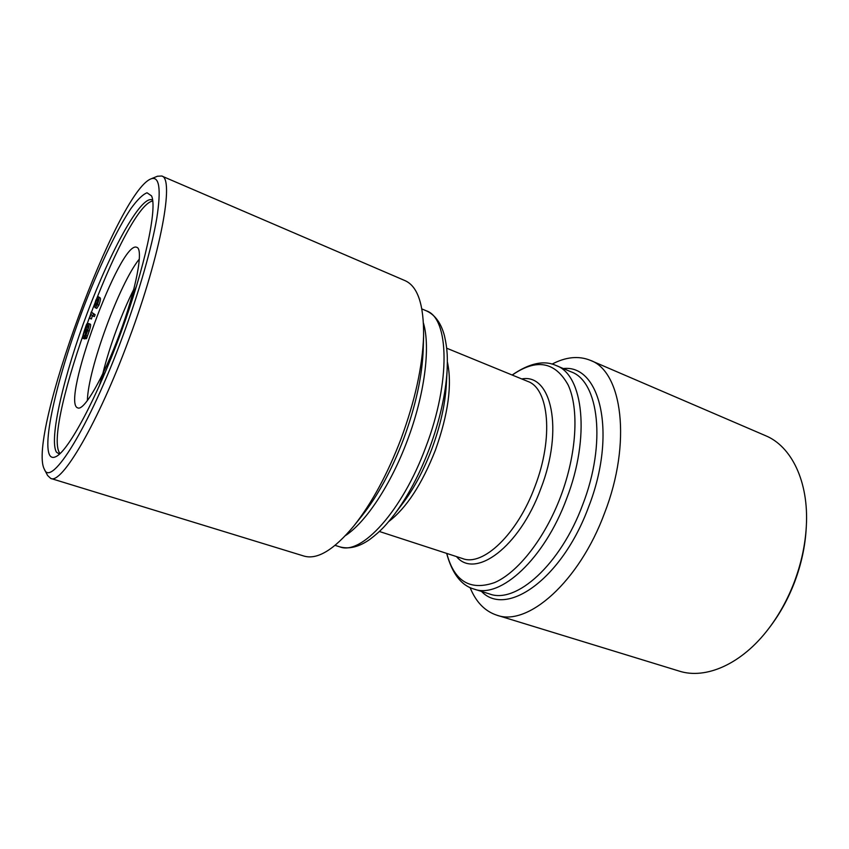 <?xml version="1.0" encoding="UTF-8"?>
<svg xmlns="http://www.w3.org/2000/svg" width="849" height="849" viewBox="0 0 849 849"><rect width="100%" height="100%" fill="white"/><g stroke="black" fill="none" stroke-linecap="round" stroke-linejoin="round"><path stroke-width="1.27" d="M107.335 367.362L107.186 365.282L108.417 362.481L109.234 362.767M87.383 400.59C87.903 369.464 119.582 283.163 139.31 259.094M133.739 289.413C127.721 301.501 122.001 314.862 116.568 329.486C110.805 345.087 106.199 359.88 102.75 373.857M590.278 360.305L765.543 435.675C791.364 446.234 808.917 481.447 806.327 526.253L806.21 528.29C805.213 546.332 801.297 564.373 794.484 582.414C788.159 598.842 780.029 613.625 770.064 626.764L768.833 628.387C741.824 664.226 705.657 679.72 679.136 671.071L496.739 615.154C527.462 626.902 579.124 582.117 604.573 513.051C632.017 442.562 622.221 371.374 590.278 360.305C578.615 355.625 565.869 356.898 552.052 364.125M91.204 312.018L93.602 314.13L92.881 316.04L91.013 314.363L89.665 318.184L91.204 312.018L95.12 314.692L94.398 316.603L92.881 316.04M126.023 318.354L125.015 318.81L126.055 315.732L127.106 315.244M103.811 375.152L102.283 377.168L103.069 377.434M102.283 377.168L100.405 383.515M49.741 455.319C41.697 441.087 60.056 367.532 86.12 300.875C101.031 262.988 117.385 228.965 130.852 208.674C137.283 199.802 142.674 194.506 147.026 192.776L151.547 195.896C157.521 207.963 144.988 267.18 120.929 332.617C96.935 398.085 68.185 451.35 55.832 456.688C53.126 457.982 51.099 457.526 49.741 455.319M59.472 454.119L56.459 452.167C48.701 439.389 64.131 374.207 87.574 312.241C110.89 250.211 140.669 195.843 151.95 199.812L152.671 200.215M98.049 299.952L96.828 305.046M96.075 300.429L95.937 305.98L97.285 304.048L97.89 299.219L97.433 298.477L96.075 300.429L97.582 300.992M99.227 386.146L102.389 375.47L105.223 372.382M125.015 318.81L125.769 319.086M122.606 336.618C89.262 427.418 50.844 488.26 44.35 469.232C26.956 437.405 117.056 191.927 150.92 178.906C159.357 175.711 161.321 188.775 156.81 218.097C151.854 247.409 139.087 292.12 122.606 336.618M98.93 305.131L96.733 308.42L94.727 307.073C94.122 306.489 94.536 304.091 95.969 299.888L98.187 296.63L100.161 297.893C100.787 298.445 100.373 300.854 98.93 305.131L97.412 304.558L95.215 307.858M122.171 329.221L121.407 329.539L122.436 326.472L123.285 326.112M108.417 362.481L108.555 364.412M150.92 178.906L157.415 176.242L161.703 176.008C174.586 178.035 161.151 253.172 129.006 339.091C98.208 422.876 61.616 484.821 50.707 478.422L47.576 475.472L44.35 469.232M161.703 176.008L405.026 280.637C417.74 286.262 423.938 304.77 423.598 336.151C422.515 366.556 415.023 400.717 401.121 438.625C387.505 474.209 371.798 503.245 354.012 525.743C333.965 549.887 317.271 560 303.931 556.053L50.707 478.422M93.602 314.13L95.12 314.692M152.767 200.99C123.922 205.543 41.707 428.681 59.77 453.207L60.046 453.599M98.187 296.63L100.161 297.893M92.382 315.584L91.459 318.991L89.941 318.439M85.59 338.401L84.826 338.942L83.053 338.39C82.3 338.231 82.661 335.896 84.115 331.386L86.311 324.944L86.874 323.851L87.691 324.148M86.874 323.851L86.694 325.57L88.466 323.586L90.259 324.138C91.002 324.307 90.641 326.632 89.198 331.121L86.449 338.709L84.921 338.157L85.102 336.395L83.053 338.39M119.613 333.901C103.62 377.444 83.966 411.309 77.811 407.891C60.258 403.657 120.622 239.206 136.753 247.335C143.863 248.661 136.296 289.318 119.613 333.901M135.649 289.031L133.335 294.465L133.123 297.097M132.126 300.206L131.998 300.164C131.478 299.909 131.616 298.36 132.402 295.505L136.625 285.826M133.335 294.465L133.887 294.677M84.507 331.29C83.457 334.559 83.213 336.215 83.786 336.268L85.24 335.132L86.014 327.756L84.507 331.29L85.6 331.694M98.643 297.32C99.269 297.872 98.855 300.281 97.412 304.558M87.734 325.708L86.556 326.823L85.781 334.188L87.277 330.664C88.317 327.406 88.551 325.761 87.988 325.708L88.169 325.867M111.113 358.225L109.871 360.719L110.37 357.747L112.323 355.105M129.717 307.518L128.645 308.038L129.441 308.346M119.009 337.806L118.043 340.353M117.884 340.3L116.812 343.622M114.583 349.31L113.819 349.661L115.666 346.254L117.746 339.122L120.452 333.912M470.059 587.519C475.918 601.973 484.811 611.184 496.739 615.154M88.752 323.586C89.485 323.756 89.124 326.08 87.68 330.569L84.921 338.157M85.367 333.944L85.059 335.376M83.308 338.39L84.826 338.942M806.327 526.253C805.276 544.962 801.223 563.672 794.155 582.393C787.596 599.436 779.159 614.772 768.833 628.387M88.211 327.173L87.956 328.436M86.556 326.823L88.063 327.374M113.819 349.661L114.392 349.873M85.664 335.376L87.182 335.917M85.484 337.064L87.012 337.615M128.645 308.038L129.664 304.982L130.725 304.473M87.68 330.569L89.198 331.121M121.407 329.539L121.969 329.752M566.601 498.724C544.347 559.215 500.093 599.245 474.06 589.079L489.533 593.95C516.043 604.244 560.627 564.691 582.732 504.624C606.568 443.358 598.725 381.243 571.059 371.82L556.127 365.526C583.305 374.727 590.575 437.012 566.601 498.724M423.598 336.151L423.227 349.183C422.271 376.033 415.713 406.013 403.551 439.124C391.665 470.219 377.858 495.699 362.152 515.566L354.012 525.743M521.732 378.941C551.362 373.146 564.023 429.244 540.781 488.748C519.386 547.361 474.984 579.517 456.529 556.604M446.67 348.196L527.664 381.371C548.921 388.407 553.824 437.84 534.934 486.541C517.381 534.308 482.869 566.665 462.609 558.578L379.397 531.485M447.359 361.812C452.284 384.47 448.314 413.898 435.42 450.097C421.932 484.333 406.363 508.148 388.725 521.551M512.234 375.056C536.441 358.31 555.066 361.6 568.13 384.937C579.241 408.762 576.8 453.833 560.68 496.485C544.846 538.393 517.911 572.534 494.574 582.594C470.144 591.042 454.204 581.321 446.765 553.421M95.481 305.205L96.499 305.587M394.286 514.59C407.775 496.58 419.491 474.538 429.445 448.452C439.74 420.563 445.629 394.647 447.094 370.716L446.277 385.287C445.067 404.973 440.26 426.166 431.876 448.866C423.778 470.113 414.185 488.133 403.084 502.948L394.286 514.59C386.889 523.96 381.795 530.37 369.739 539.476C359.021 546.968 349.035 549.43 339.759 546.841L335.09 545.376M423.471 323.182C430.655 347.326 424.649 394.859 407.361 440.44C390.975 484.514 365.877 522.22 345.522 535.549M563.311 368.562C600.222 364.168 617.287 433.563 588.633 506.853C562.218 578.976 506.291 617.828 481.51 591.424M447.094 370.716C447.519 358.787 447.784 350.595 444.483 335.864C441.162 323.214 435.123 314.873 426.378 310.84C449.089 317.951 450.968 381.562 425.774 447.179C402.15 511.406 361.143 555.724 339.759 546.841M446.659 553.389C452.167 573.637 461.304 585.534 474.06 589.079M512.138 375.014C529.436 363.139 544.103 359.976 556.127 365.526M426.378 310.84L421.879 308.94"/></g></svg>
